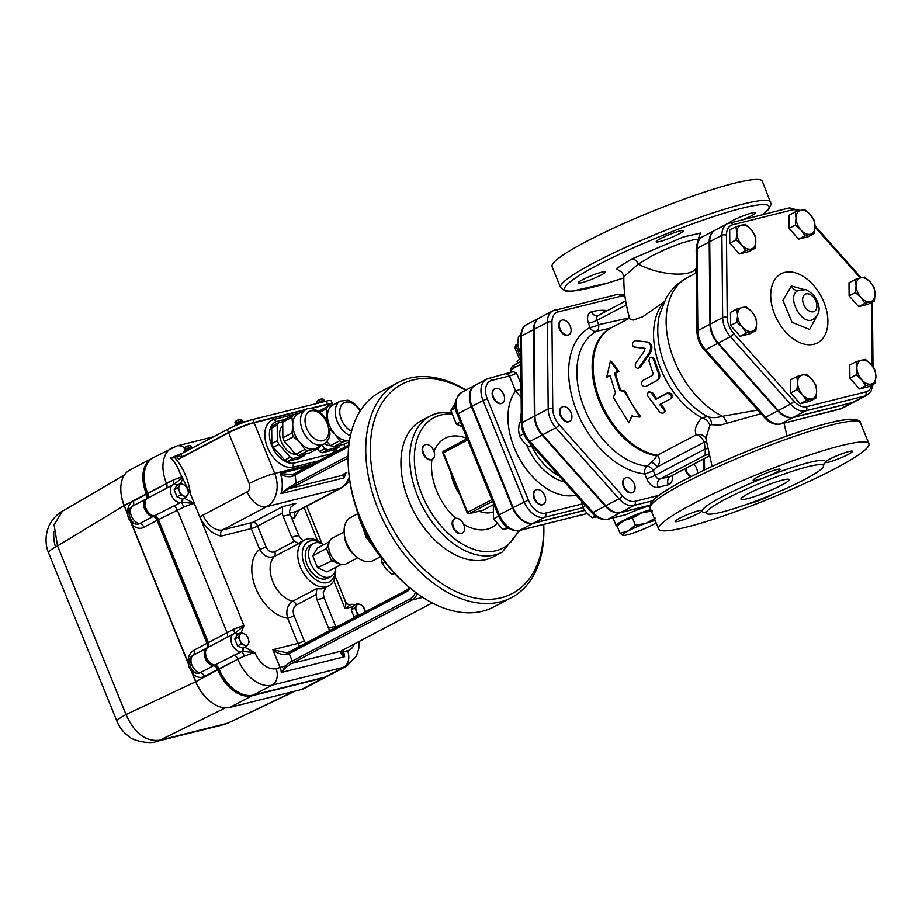 <?xml version="1.0" encoding="UTF-8"?>
<svg xmlns="http://www.w3.org/2000/svg" width="922" height="922" viewBox="0 0 922 922"><rect width="100%" height="100%" fill="white"/><g stroke="black" fill="none" stroke-linecap="round" stroke-linejoin="round"><path stroke-width="1.38" d="M861.747 379.829L856.169 374.874L856.895 367.901A12.966 8.286 62.2 0 0 861.747 379.829A12.966 8.286 62.2 0 0 871.244 384.025L865.735 385.627L861.747 379.829M856.042 361.758L861.551 360.168A12.966 8.286 62.2 0 0 856.895 367.901L856.042 361.758L849.773 365.066L849.9 378.181L856.169 374.874M865.481 359.407L871.059 364.363A12.966 8.286 62.2 0 0 861.551 360.168L865.481 359.407M875.9 376.291L875.174 383.264L871.244 384.025A12.966 8.286 62.2 0 0 875.9 376.291A12.966 8.286 62.2 0 0 871.059 364.363L875.047 370.148L875.9 376.291M870.46 301.713L864.951 303.315L860.964 297.518A12.966 8.286 62.2 0 0 870.46 301.713A12.966 8.286 62.2 0 0 875.116 293.98L874.39 300.952L870.46 301.713M855.386 292.562L856.112 285.59A12.966 8.286 62.2 0 0 860.964 297.518L855.386 292.562L849.116 295.87L848.989 282.766L855.27 279.458L860.768 277.856A12.966 8.286 62.2 0 0 856.112 285.59L855.27 279.458M870.276 282.051L874.263 287.848L875.116 293.98A12.966 8.286 62.2 0 0 870.276 282.051A12.966 8.286 62.2 0 0 860.768 277.856L864.709 277.096L870.276 282.051M815.071 226.489L814.345 233.462L810.415 234.223A12.966 8.286 62.2 0 0 815.071 226.489A12.966 8.286 62.2 0 0 810.231 214.561L814.218 220.358L815.071 226.489M804.906 235.825L800.918 230.027A12.966 8.286 62.2 0 0 810.415 234.223L804.906 235.825L798.636 239.132L789.071 228.379L795.34 225.072L796.066 218.099A12.966 8.286 62.2 0 0 800.918 230.027L795.34 225.072M800.722 210.366L804.664 209.605L810.231 214.561A12.966 8.286 62.2 0 0 800.722 210.366A12.966 8.286 62.2 0 0 796.066 218.099L795.225 211.968L800.722 210.366M750.969 229.382L754.957 235.168L755.809 241.31A12.966 8.286 62.2 0 0 750.969 229.382A12.966 8.286 62.2 0 0 741.461 225.187L745.391 224.415L750.969 229.382M755.083 248.283L751.153 249.044A12.966 8.286 62.2 0 0 755.809 241.31L755.083 248.283L748.814 251.591L739.375 253.942L745.644 250.634L741.657 244.849A12.966 8.286 62.2 0 0 751.153 249.044L745.644 250.634M736.805 232.92L735.952 226.777L741.461 225.187A12.966 8.286 62.2 0 0 736.805 232.92A12.966 8.286 62.2 0 0 741.657 244.849L736.079 239.893L736.805 232.92M742.245 307.499L746.175 306.726L751.753 311.682A12.966 8.286 62.2 0 0 742.245 307.499A12.966 8.286 62.2 0 0 737.588 315.232L736.736 309.089L742.245 307.499M755.74 317.479L756.593 323.622A12.966 8.286 62.2 0 0 751.753 311.682L755.74 317.479M755.867 330.583L751.937 331.355A12.966 8.286 62.2 0 0 756.593 323.622L755.867 330.583L749.598 333.891L740.159 336.253L730.593 325.501L736.862 322.193L737.588 315.232A12.966 8.286 62.2 0 0 742.429 327.16L736.862 322.193M746.428 332.946L742.429 327.16A12.966 8.286 62.2 0 0 751.937 331.355L746.428 332.946L740.159 336.253M865.735 385.627L859.465 388.934L868.904 386.572L875.174 383.264M859.465 388.934L849.9 378.181M864.951 303.315L858.682 306.623L868.121 304.26L874.39 300.952M789.071 228.379L788.944 215.275L795.225 211.968M798.636 239.132L808.075 236.77L814.345 233.462M739.375 253.942L729.809 243.201L729.682 230.085L735.952 226.777M729.809 243.201L736.079 239.893M730.593 325.501L730.466 312.397L736.736 309.089M858.682 306.623L849.116 295.87M797.634 382.722L796.781 376.579L802.29 374.989A12.966 8.286 62.2 0 0 797.634 382.722A12.966 8.286 62.2 0 0 802.474 394.651L796.908 389.695L797.634 382.722M806.22 374.217L811.798 379.184A12.966 8.286 62.2 0 0 802.29 374.989L806.22 374.217M815.786 384.97L816.638 391.112A12.966 8.286 62.2 0 0 811.798 379.184L815.786 384.97M811.982 398.846L806.473 400.436L802.474 394.651A12.966 8.286 62.2 0 0 811.982 398.846A12.966 8.286 62.2 0 0 816.638 391.112L815.912 398.074L811.982 398.846M815.912 398.074L809.643 401.381L800.204 403.744L806.473 400.436M800.204 403.744L790.638 393.003L796.908 389.695M790.638 393.003L790.511 379.887L796.781 376.579M871.774 385.05A17.46 11.156 -117.8 0 1 865.862 391.885A3.239 2.466 76 0 1 864.871 396.022A20.699 13.219 62.2 0 0 866.795 395.296L854.659 401.692A20.699 13.219 -117.8 0 1 852.735 402.43L793.473 417.24A20.699 13.219 -117.8 0 1 778.306 410.544L718.261 343.053A20.699 13.219 -117.8 0 1 710.528 324.014L722.664 317.617A3.239 1.567 -0.5 0 1 727.239 317.502L726.455 235.191A17.46 11.156 -117.8 0 1 732.725 224.772L791.986 209.962A17.46 11.156 -117.8 0 1 798.729 210.908M732.725 224.772A3.239 2.466 76 0 0 729.74 222.801A3.239 2.466 76 0 0 729.314 222.963A20.699 13.219 62.2 0 0 727.389 223.689L715.253 230.097A20.699 13.219 -117.8 0 0 709.744 241.702L710.528 324.014M784.714 272.416A39.035 24.929 -117.8 0 1 827.898 320.96A39.035 24.929 -117.8 0 1 785.279 331.609A39.035 24.929 -117.8 0 1 784.714 272.416M804.537 289.692L791.41 285.981A8.102 6.166 -104 0 0 798.498 290.453M798.302 290.545L804.883 289.75C805.586 288.978 808.652 290.879 814.068 295.443C821.594 307.568 820.119 314.125 813.423 319.185L813.411 319.185C802.002 327.137 785.313 295.432 798.302 290.545L798.671 290.418M130.82 521.541L188.365 663.31M326.768 676.61A34.045 21.748 -117.8 0 1 326.653 676.667A34.045 21.748 -117.8 0 1 323.495 677.877L251.971 695.764A34.045 21.748 -117.8 0 1 217.799 669.81L217.661 669.476A4.864 3.112 62.2 0 0 213.501 665.707A9.727 6.212 -117.8 0 1 205.191 658.181A9.727 6.212 -117.8 0 1 206.413 648.27A4.864 3.112 62.2 0 0 207.035 643.302L157.109 520.365A4.864 3.112 62.2 0 0 152.948 516.597A9.727 6.212 -117.8 0 1 144.639 509.059A9.727 6.212 -117.8 0 1 145.872 499.148A4.864 3.112 62.2 0 0 146.483 494.192L146.344 493.858A34.045 21.748 -117.8 0 1 151.923 458.384A34.045 21.748 -117.8 0 1 152.026 458.326M151.923 458.384L129.864 470.024A34.045 21.748 62.2 0 0 120.92 491.772L121.001 492.751A32.42 20.71 62.2 0 0 124.205 505.821L127.812 514.707M130.428 521.149L188.365 663.828M190.981 670.271L195.648 681.773L126.026 714.55L57.544 545.893A32.42 3.861 157.9 0 0 48.52 552.67L117.002 721.327A32.42 3.861 -22.1 0 1 126.026 714.55C134.474 733.347 145.745 741.899 159.817 740.205A32.42 24.64 -104 0 1 156.164 741.53A32.42 24.64 -104 0 0 156.164 741.53C150.044 744.515 131.696 740.32 129.172 736.551C123.548 732.621 119.503 727.55 117.002 721.327M191.361 670.663L195.729 681.45A34.045 21.748 62.2 0 0 210.078 701.296A34.045 21.748 62.2 0 0 229.901 707.404L301.425 689.518A34.045 21.748 62.2 0 0 304.594 688.308L326.653 676.667M120.92 491.772A34.045 21.748 62.2 0 0 124.286 505.498L127.812 514.188M146.344 493.858L124.286 505.498L57.544 545.893L54.098 524.918L62.408 511.18C57.637 513.796 53.522 518.026 50.088 523.857C48.486 526.278 47.206 530.311 46.25 535.947C45.674 542.355 46.434 547.933 48.52 552.67M327.875 676.033A34.045 21.748 -117.8 0 1 327.759 676.091A34.045 21.748 -117.8 0 1 324.59 677.301L253.066 695.176A34.045 21.748 -117.8 0 1 218.894 669.234L218.756 668.899A4.864 3.112 62.2 0 0 214.607 665.131A9.727 6.212 -117.8 0 1 206.298 657.593A9.727 6.212 -117.8 0 1 207.519 647.682A4.864 3.112 62.2 0 0 208.13 642.726L158.215 519.778A4.864 3.112 62.2 0 0 154.055 516.009A9.727 6.212 -117.8 0 1 145.745 508.483A9.727 6.212 -117.8 0 1 146.967 498.572A4.864 3.112 62.2 0 0 147.589 493.604L147.451 493.27A34.045 21.748 -117.8 0 1 153.029 457.796A34.045 21.748 -117.8 0 1 153.133 457.738M153.029 457.796L152.142 458.269A34.045 21.748 62.2 0 0 146.563 493.743L146.702 494.077A4.864 3.112 -117.8 0 1 146.091 499.033A9.727 6.212 62.2 0 0 144.858 508.944A9.727 6.212 62.2 0 0 153.179 516.481A4.864 3.112 -117.8 0 1 157.328 520.25L207.254 643.187A4.864 3.112 -117.8 0 1 206.643 648.143A9.727 6.212 62.2 0 0 205.41 658.066A9.727 6.212 62.2 0 0 213.72 665.592A4.864 3.112 -117.8 0 1 217.88 669.36L218.018 669.695A34.045 21.748 62.2 0 0 252.19 695.649L323.714 677.762A34.045 21.748 62.2 0 0 326.872 676.552L327.759 676.091M176.747 485.617A3.239 2.478 -106.2 0 0 174.039 484.396A3.239 2.478 -106.2 0 0 173.682 484.546A9.727 6.212 62.2 0 0 172.933 484.845A9.727 6.212 62.2 0 0 171.584 495.563A9.727 6.212 62.2 0 0 180.954 502.432L154.274 515.894A4.864 3.112 -117.8 0 1 158.434 519.662L208.36 642.611A4.864 3.112 -117.8 0 1 207.738 647.567L233.485 633.967A9.727 6.212 62.2 0 0 232.137 644.685A9.727 6.212 62.2 0 0 241.495 651.543A3.239 2.455 -101.9 0 0 242.763 648.178M154.274 515.894A9.727 6.212 -117.8 0 1 145.964 508.368A9.727 6.212 -117.8 0 1 147.197 498.456L172.506 485.099M184.584 447.965A12.966 9.854 -104 0 0 176.863 445.937L153.248 457.681A34.045 21.748 62.2 0 0 147.67 493.155L147.808 493.489A4.864 3.112 -117.8 0 1 147.197 498.456M243.327 648.131A3.239 2.42 83.8 0 1 242.083 651.393L214.826 665.016A4.864 3.112 -117.8 0 1 218.987 668.773L219.113 669.118A34.045 21.748 62.2 0 0 253.285 695.061L324.809 677.186A34.045 21.748 62.2 0 0 327.978 675.976L346.73 666.087A34.045 21.748 62.2 0 1 343.56 667.286A12.966 9.854 -104 0 0 347.548 650.702L343.457 651.727L342.8 650.114M214.826 665.016A9.727 6.212 -117.8 0 1 206.516 657.478A9.727 6.212 -117.8 0 1 207.738 647.567M568.667 334.836A8.102 5.175 -117.8 0 1 568.401 334.997A8.102 5.175 -117.8 0 1 560.034 330.249A8.102 5.175 -117.8 0 1 560.83 320.66A8.102 5.175 -117.8 0 1 561.118 320.533M690.659 476.732A8.102 5.175 -117.8 0 1 688.008 474.634A8.102 5.175 -117.8 0 1 685.127 468.71M632.642 492.383A8.102 5.175 -117.8 0 1 632.377 492.544A8.102 5.175 -117.8 0 1 626.084 490.654A8.102 5.175 -117.8 0 1 622.65 482.759A8.102 5.175 -117.8 0 1 624.805 478.207A8.102 5.175 -117.8 0 1 625.093 478.08M569.485 421.4A8.102 5.175 -117.8 0 1 569.22 421.561A8.102 5.175 -117.8 0 1 560.864 416.813A8.102 5.175 -117.8 0 1 561.659 407.224A8.102 5.175 -117.8 0 1 561.936 407.098M539.312 317.963A20.538 13.115 62.2 0 0 539.036 318.102A20.538 13.115 62.2 0 0 533.573 329.627L534.391 416.191A20.538 13.115 62.2 0 0 542.067 435.08L605.224 506.063A20.538 13.115 62.2 0 0 620.264 512.713L649.918 505.302M543.657 524.434A118.327 75.581 -117.8 0 1 474.519 597.882A118.327 75.581 -117.8 0 1 376.153 489.317A118.327 75.581 -117.8 0 1 412.814 380.037A118.327 75.581 -117.8 0 1 465.702 390.213M348.516 469.505L348.677 471.465A118.327 75.581 62.2 0 0 410.221 588.144L411.754 589.377A121.566 77.655 -117.8 0 1 348.516 469.505A121.566 77.655 -117.8 0 1 380.44 391.838L398.085 382.526A121.566 77.655 62.2 0 0 386.122 526.278A121.566 77.655 62.2 0 0 511.526 597.583A121.566 77.655 62.2 0 0 543.738 524.422M357.748 557.741L346.119 563.872A14.591 9.324 -117.8 0 1 344.759 564.391A14.591 9.324 -117.8 0 1 340.253 564.068A14.591 9.324 -117.8 0 1 334.075 559.677A14.591 9.324 -117.8 0 1 328.624 546.25A14.591 9.324 -117.8 0 1 329.166 542.355A14.591 9.324 -117.8 0 1 332.508 538.068L344.125 531.936M328.624 546.25L326.503 548.521L329.166 542.355M342.362 564.552L340.852 564.644L331.344 560.449L326.503 548.521L312.719 555.805L317.375 548.06L329.396 541.721M334.075 559.677L317.56 567.733L312.719 555.805M317.56 567.733L327.056 571.928L340.852 564.644M335.839 567.295A18.636 11.905 -117.8 0 1 330.917 576.481A18.636 11.905 -117.8 0 1 329.177 577.137A18.636 11.905 -117.8 0 1 311.037 564.252A18.636 11.905 -117.8 0 1 313.515 543.507A18.636 11.905 -117.8 0 1 323.887 544.625M330.917 576.481L327.598 578.232A18.636 11.905 -117.8 0 1 325.869 578.889A18.636 11.905 -117.8 0 1 307.729 566.004A18.636 11.905 -117.8 0 1 310.207 545.248L313.515 543.507M344.194 533.077L344.436 536.016A19.454 12.424 62.2 0 0 354.555 555.194L356.849 557.049A24.318 15.536 -117.8 0 1 344.194 533.077A24.318 15.536 -117.8 0 1 350.579 517.542L356.837 514.234M379.53 557.245L373.272 560.553A24.318 15.536 -117.8 0 1 356.849 557.049M131.915 524.295A14.222 10.81 -104 0 0 143.867 527.338A4.864 3.112 62.2 0 0 139.718 523.581A9.485 7.203 76 0 1 136.525 524.192L136.525 524.192C132.837 524.284 125.115 514.476 132.088 506.455L132.088 506.455A9.485 7.203 76 0 1 132.63 506.132L145.872 499.148M192.468 673.406A14.222 10.81 -104 0 0 204.419 676.46A4.864 3.112 62.2 0 0 200.27 672.691A9.485 7.203 76 0 1 197.078 673.302L197.078 673.302C193.39 673.406 185.668 663.598 192.64 655.565L192.64 655.565A9.485 7.203 76 0 1 193.182 655.242L206.413 648.27M53.868 531.464A32.42 24.64 -104 0 0 55.504 547.011M156.164 741.53L222.686 724.899A32.42 24.64 -104 0 0 226.339 723.574L159.817 740.205L225.452 707.842M222.686 724.899L228.863 722.687L293.818 691.419M217.799 669.81L195.648 681.773A32.42 20.71 62.2 0 0 209.317 700.674L210.078 701.296M357.379 603.564L360.514 604.567A6.489 4.137 62.2 0 0 356.422 605.593L357.379 603.564L353.91 605.397L351.224 609.857L354.682 608.024L356.422 605.593A6.489 4.137 62.2 0 0 356.48 611.263L354.682 608.024M365.296 611.92A6.489 4.137 62.2 0 0 364.651 609.223A6.489 4.137 62.2 0 0 360.514 604.567L362.865 605.985L365.654 612.876M358.9 615.297L357.482 614.916L356.48 611.263A6.489 4.137 62.2 0 0 359.269 615.089M355.177 617.256L354.013 616.749L357.482 614.916M354.013 616.749L351.224 609.857M188.63 492.878L187.673 494.907A6.489 4.137 62.2 0 0 187.627 489.225L188.63 492.878M183.478 484.569L185.829 485.998L187.627 489.225A6.489 4.137 62.2 0 0 183.478 484.569A6.489 4.137 62.2 0 0 179.398 485.594L180.343 483.566L183.478 484.569M185.933 497.35L183.593 495.921A6.489 4.137 62.2 0 0 187.673 494.907L185.933 497.35L182.475 499.171L176.989 496.751L174.189 489.87L177.658 488.038L179.398 485.594A6.489 4.137 62.2 0 0 179.444 491.276L177.658 488.038M183.593 495.921L180.447 494.918L179.444 491.276A6.489 4.137 62.2 0 0 183.593 495.921M176.989 496.751L180.447 494.918M174.189 489.87L176.874 485.398L180.343 483.566M221.107 536.131A4.864 3.7 76 0 1 222.605 529.908L252.743 522.371A4.864 3.112 -117.8 0 1 257.63 526.082L282.351 513.035L282.535 506.662L252.743 522.371A4.864 3.7 -104 0 0 251.257 528.594L259.67 549.316A4.864 0.576 157.9 0 0 266.043 546.804L257.63 526.082A4.864 0.576 -22.1 0 1 251.257 528.594L221.107 536.131C212.314 534.034 205.26 527.753 199.947 517.277L190.485 493.962L179.778 472.617C177.508 466.083 174.373 461.254 170.397 458.142L182.51 453.14M249.171 642L248.225 644.017A6.489 4.137 62.2 0 0 248.168 638.347L249.171 642M244.03 633.691L246.381 635.108L248.168 638.347A6.489 4.137 62.2 0 0 244.03 633.691A6.489 4.137 62.2 0 0 239.939 634.716L240.896 632.688L244.03 633.691M246.485 646.46L244.134 645.043A6.489 4.137 62.2 0 0 248.225 644.017L246.485 646.46L243.016 648.293L237.53 645.873L234.741 638.981L238.199 637.148L239.939 634.716A6.489 4.137 62.2 0 0 239.997 640.387L238.199 637.148M244.134 645.043L240.999 644.04L239.997 640.387A6.489 4.137 62.2 0 0 244.134 645.043M237.53 645.873L240.999 644.04M234.741 638.981L237.427 634.509L240.896 632.688M433.755 450.743A8.102 5.175 -117.8 0 1 432.499 459.156A8.102 5.175 -117.8 0 1 432.43 459.191A8.102 5.175 -117.8 0 1 424.074 454.442A8.102 5.175 -117.8 0 1 424.869 444.853A8.102 5.175 -117.8 0 1 433.755 450.743M432.153 459.317L431.945 459.444A8.102 5.175 -117.8 0 1 431.876 459.479A8.102 5.175 -117.8 0 1 423.521 454.73A8.102 5.175 -117.8 0 1 424.316 445.142A8.102 5.175 -117.8 0 1 424.604 445.015M462.118 533.135A8.102 5.175 -117.8 0 1 461.853 533.285A8.102 5.175 -117.8 0 1 453.497 528.537A8.102 5.175 -117.8 0 1 454.292 518.948A8.102 5.175 -117.8 0 1 454.569 518.821M455.595 518.371A8.102 5.175 -117.8 0 1 463.144 523.316A8.102 5.175 -117.8 0 1 462.406 532.997A8.102 5.175 -117.8 0 1 454.039 528.248A8.102 5.175 -117.8 0 1 454.846 518.66A8.102 5.175 -117.8 0 1 455.595 518.371M381.512 559.539L382.238 563.503L386.237 569.289L391.804 574.256L395.734 573.484M394.167 573L391.804 574.256M384.209 562.466L382.238 563.503M305.62 409.771L297.898 413.84A19.454 12.424 62.2 0 0 292.723 424.754A19.454 12.424 62.2 0 0 299.984 442.641A19.454 12.424 62.2 0 0 314.241 448.933A19.454 12.424 62.2 0 0 316.05 448.242L323.772 444.173C328.451 440.52 330.468 436.544 329.811 432.257L326.734 420.663C321.317 409.138 308.178 406.567 305.62 409.771A19.454 12.424 62.2 0 0 303.038 431.415A19.454 12.424 62.2 0 0 321.962 444.865A19.454 12.424 62.2 0 0 323.772 444.173M298.693 455.583A21.402 13.669 -117.8 0 1 295.755 454.281L304.917 449.452A21.402 13.669 62.2 0 0 307.856 450.743L298.693 455.583L309.93 452.771L319.093 447.931A21.402 13.669 62.2 0 0 320.326 445.994M292.032 432.96A21.402 13.669 62.2 0 0 293.53 436.648L284.368 441.488A21.402 13.669 -117.8 0 1 282.87 437.789L292.032 432.96L292.723 424.754L291.882 417.355L282.72 422.184A21.402 13.669 -117.8 0 1 284.16 419.787L293.323 414.958A21.402 13.669 62.2 0 0 291.882 417.355M319.093 447.931L307.856 450.743M304.917 449.452L299.984 442.641L293.53 436.648M295.755 454.281L284.368 441.488M293.323 414.958L299.708 413.148M282.87 437.789L282.72 422.184M295.824 454.316A16.204 10.349 -117.8 0 1 281.729 442.721A16.204 10.349 -117.8 0 1 282.754 425.676M287.664 461.403A21.402 13.669 -117.8 0 1 284.725 460.101L290.234 457.185A21.402 13.669 62.2 0 0 293.173 458.488L287.664 461.403L298.901 458.591L304.41 455.675A21.402 13.669 62.2 0 0 305.585 453.855M273.338 447.297A21.402 13.669 -117.8 0 1 271.84 443.609L277.349 440.704A21.402 13.669 62.2 0 0 278.847 444.392L273.338 447.297L284.725 460.101M271.69 428.004A21.402 13.669 -117.8 0 1 273.131 425.607L278.651 422.702A21.402 13.669 62.2 0 0 277.199 425.1L271.69 428.004L271.84 443.609M278.651 422.702L282.996 421.608M277.349 440.704L277.199 425.1M290.234 457.185L278.847 444.392M304.41 455.675L293.173 458.488M322.4 452.714L333.637 449.901L339.158 446.997L327.921 449.798L322.4 452.714A21.402 13.669 -117.8 0 1 319.461 451.411L324.982 448.507L321.974 445.119M319.461 451.411L317.237 448.91M335.746 448.795A22.693 14.498 -117.8 0 1 331.344 453.486A22.693 14.498 -117.8 0 1 329.235 454.292L294.487 462.971A22.693 14.498 -117.8 0 1 272.416 447.285A22.693 14.498 -117.8 0 1 275.424 422.022A22.693 14.498 -117.8 0 1 277.534 421.227L284.967 419.36M332.796 404.896L332.45 404.043A19.454 2.317 157.9 0 0 327.667 404.378L310.749 408.607M305.182 409.99L254.103 422.772A19.454 2.317 157.9 0 0 228.598 432.81L249.194 483.52A19.454 2.317 -22.1 0 1 274.687 473.47L254.103 422.772M325.028 401.416L323.783 401.035L318.609 403.029M243.362 422.034L242.048 421.469L235.145 424.627L235.398 425.273M244.826 421.976L244.803 421.93A5.67 0.68 157.9 0 0 243.408 422.022A5.67 0.68 157.9 0 0 237.576 424.178A5.67 0.68 157.9 0 0 234.28 426.171M192.525 447.862L191.35 447.643L184.458 450.8L184.711 451.446M190.762 448.795A5.67 0.68 157.9 0 0 183.605 452.368L183.662 452.541M309.147 408.677L327.552 404.078A19.454 2.317 -22.1 0 1 332.335 403.744L331.125 400.759A19.454 2.317 157.9 0 0 326.342 401.093L252.766 419.487A19.454 2.317 157.9 0 0 227.273 429.537L180.943 453.97A4.864 0.576 157.9 0 0 179.502 455.042L180.712 458.015A4.864 0.576 -22.1 0 1 182.153 456.955L228.483 432.522A19.454 2.317 -22.1 0 1 253.976 422.472L306.623 409.31M348.113 455.964L295.95 483.474A35.658 27.107 -104 0 0 294.936 474.957A1.625 1.037 -117.8 0 1 295.201 473.263A1.625 1.037 -117.8 0 1 295.351 473.205L292.159 474.761L292.286 476.409L348.516 446.686A1.625 1.037 -117.8 0 1 348.793 445.003A1.625 1.037 -117.8 0 1 348.885 444.957M292.101 474.795L348.885 444.946M292.228 474.738L280.288 473.459C283.838 476.34 287.848 477.319 292.286 476.409M288.298 487.75L280.956 493.65L288.69 488.764L288.298 487.75L295.95 483.474A1.625 1.037 62.2 0 0 297.576 484.707L348.078 458.073M289.358 651.992A11.352 1.348 -22.1 0 1 288.471 652.453A1.625 0.853 63.7 0 0 288.356 652.488L288.356 652.488A1.625 0.853 63.7 0 0 288.217 654.113A9.727 1.153 157.9 0 0 289.231 653.594A1.625 1.037 -117.8 0 1 289.496 651.9A1.625 1.037 -117.8 0 1 289.646 651.842L407.386 589.734M288.275 652.534L287.145 652.914L272.843 649.676C277.603 653.744 282.72 655.219 288.217 654.113M415.407 592.235A14.591 11.087 76 0 1 410.278 598.793L292.251 661.051A9.727 1.153 -22.1 0 1 290.107 662.111L285.693 665.73L281.291 672.507L286.627 666.929L285.693 665.73A9.727 1.153 157.9 0 1 280.115 667.563L276.024 668.588A21.068 13.461 -117.8 0 1 254.864 652.522L244.826 647.336M346.903 472.295A1.625 1.037 -117.8 0 1 346.776 472.387L343.03 474.761A1.625 1.59 -148.6 0 1 342.281 475.372L344.309 477.803L343.284 474.012M346.626 472.444L346.776 472.387A1.625 1.037 -117.8 0 1 346.626 472.444L342.281 475.372L288.69 488.764L297.576 484.707M290.107 662.111A1.625 0.645 64.9 0 0 291.375 663.529A11.352 1.348 157.9 0 0 293.876 662.284L411.915 600.026A1.625 1.037 -117.8 0 1 410.278 598.793M286.627 666.929L291.375 663.529L341.013 651.116L340.679 653.41L344.644 656.671L341.059 651.889A1.625 1.406 158.9 0 1 340.679 653.41M432.211 602.93L342.926 650.022A11.352 1.348 157.9 0 0 341.013 651.116A1.625 1.348 57.7 0 0 341.278 650.99L341.071 651.912A9.727 1.153 157.9 0 0 343.457 651.727A12.966 9.854 -104 0 1 344.644 656.671L281.291 672.507A12.966 9.854 76 0 0 280.115 667.563L272.843 649.676L297.875 643.418A8.102 6.166 -104 0 0 299.823 646.449M342.926 650.022A1.625 1.037 62.2 0 0 343.076 649.964L341.278 650.99A1.625 1.348 57.7 0 0 341.474 650.828M293.657 504.472L295.812 503.343L290.891 507.054L289.508 511.249A8.102 6.166 76 0 0 290.257 514.476L298.912 535.786A34.045 21.748 62.2 0 0 291.767 537.572L294.441 541.329L274.733 551.725C271.114 552.958 268.21 551.321 266.043 546.804M298.912 535.786L301.598 539.543L303.465 540.569M299.131 509.924L294.683 517.738A4.864 3.7 -104 0 1 296.169 511.514L289.808 513.105M322.124 543.703L322.124 543.703A25.931 16.561 62.2 0 0 313.192 539.082A25.931 16.561 62.2 0 0 304.594 539.969A25.931 16.561 62.2 0 0 301.148 568.828A25.931 16.561 62.2 0 0 326.388 586.761A25.931 16.561 62.2 0 0 328.797 585.839A25.931 16.561 62.2 0 0 335.608 569.277L335.608 569.277M326.181 587.222L323.219 592.788L323.991 597.537L335.677 626.315L328.52 628.101A8.102 6.166 -104 0 0 329.961 630.556M336.138 627.294A8.102 6.166 76 0 1 335.677 626.315M306.519 642.922A3.239 2.466 76 0 1 304.248 640.905L294.026 615.7C292.401 610.894 293.184 607.321 296.354 604.97L316.062 594.575L316.903 588.467L292.631 601.271C287.387 604.982 285.716 610.629 287.641 618.213A38.897 24.848 62.2 0 1 255.774 588.236A38.897 24.848 62.2 0 1 259.67 549.316C263.6 556.15 268.521 558.525 274.422 556.427L298.693 543.623L294.441 541.329M294.026 615.7A4.864 0.576 -22.1 0 1 287.641 618.213L297.875 643.418A4.864 0.576 -22.1 0 0 304.248 640.905M316.062 594.575L316.834 599.335L328.52 628.101M282.351 513.035A8.102 6.166 -104 0 0 283.112 516.262L291.767 537.572M190.485 493.962C188.526 479.855 183.282 467.742 174.765 457.6L177.208 456.309L178.419 459.294L228.598 432.81M177.208 456.309L179.755 455.664M335.527 569.669A22.693 14.498 -117.8 0 1 327.379 582.612A22.693 14.498 -117.8 0 1 302.554 557.868A22.693 14.498 -117.8 0 1 321.743 543.542M170.397 458.142L174.396 457.75M181.611 477.066A12.966 1.544 157.9 0 0 172.979 480.212L174.258 484.327A3.239 2.489 67.8 0 1 174.27 484.315A3.239 2.489 67.8 0 1 177.128 485.272M182.406 477.665L173.682 484.546M353.841 605.5A3.239 2.466 -104 0 0 351.294 604.336L350.833 604.452C348.447 604.82 346.707 603.968 345.623 601.87L335.239 576.285M345.001 601.478C346.13 601.766 346.153 604.141 345.082 608.612L350.833 604.452M174.27 484.315L170.282 486.24M182.775 499.009A3.239 2.42 83.8 0 1 181.542 502.283L180.954 502.432A3.239 2.455 -101.9 0 0 182.21 499.056M158.434 519.662L183.881 507.054L181.542 502.283L194.323 503.412L184.273 498.226M171.999 447.792A34.045 21.748 62.2 0 0 166.421 483.266A12.966 1.544 157.9 0 1 172.979 480.212L166.559 483.601A4.864 3.112 -117.8 0 1 165.948 488.556M241.161 632.746L243.973 625.681L234.799 633.449A3.239 2.489 67.8 0 1 234.822 633.437L234.833 633.437A3.239 2.489 67.8 0 1 237.68 634.382M237.3 634.728A3.239 2.478 -106.2 0 0 234.591 633.518L234.591 633.518A3.239 2.478 -106.2 0 0 234.234 633.656A9.727 6.212 62.2 0 0 233.485 633.967L234.822 633.437L233.531 629.334L208.36 642.611M242.083 651.393L254.864 652.522A12.966 1.544 -22.1 0 0 244.434 656.176L242.083 651.393M233.577 655.116A4.864 3.112 -117.8 0 1 237.738 658.884L244.434 656.176A12.966 1.544 -22.1 0 0 237.864 659.218L219.113 669.118M581.932 504.023L545.57 513.116A17.115 10.937 -117.8 0 1 528.387 500.07L487.289 398.846L483.036 400.517L524.145 501.741A20.353 13 62.2 0 0 544.579 517.265L533.55 523.085L584.56 510.327M533.55 523.085A20.353 13 -117.8 0 1 513.116 507.561L472.006 406.337A20.353 13 -117.8 0 1 475.349 385.131L486.378 379.311A20.353 13 62.2 0 0 483.036 400.517L472.006 406.337M714.976 230.246A20.699 13.219 62.2 0 0 714.7 230.385A20.699 13.219 62.2 0 0 709.191 242.002L709.975 324.302A20.699 13.219 62.2 0 0 717.708 343.353L777.753 410.843A20.699 13.219 62.2 0 0 792.92 417.539L852.182 402.718A20.699 13.219 62.2 0 0 854.106 401.98A20.699 13.219 62.2 0 0 854.383 401.831M437.408 413.229A76.999 49.177 62.2 0 0 430.24 415.96L421.423 420.616A76.999 49.177 62.2 0 0 413.84 511.664A76.999 49.177 62.2 0 0 493.27 556.807L502.087 552.163L519.962 530.357M466.048 390.029A121.566 77.655 62.2 0 0 409.391 378.216A121.566 77.655 62.2 0 0 398.085 382.526M511.526 597.583L493.881 606.883A121.566 77.655 -117.8 0 1 411.754 589.377M534.622 498.353A8.102 5.175 -117.8 0 1 535.947 489.916A8.102 5.175 -117.8 0 1 544.314 494.665A8.102 5.175 -117.8 0 1 543.519 504.253A8.102 5.175 -117.8 0 1 534.622 498.353M543.231 504.38A8.102 5.175 -117.8 0 1 542.966 504.541A8.102 5.175 -117.8 0 1 534.068 498.652A8.102 5.175 -117.8 0 1 535.394 490.204A8.102 5.175 -117.8 0 1 535.682 490.066M495.598 388.404A8.102 5.175 -117.8 0 1 503.493 394.005A8.102 5.175 -117.8 0 1 502.409 403.029A8.102 5.175 -117.8 0 1 494.054 398.269A8.102 5.175 -117.8 0 1 494.849 388.692A8.102 5.175 -117.8 0 1 495.598 388.404M502.133 403.156A8.102 5.175 -117.8 0 1 501.856 403.317A8.102 5.175 -117.8 0 1 493.501 398.569A8.102 5.175 -117.8 0 1 494.296 388.98A8.102 5.175 -117.8 0 1 494.584 388.842M494.204 505.302L493.328 505.763L493.454 518.879L503.009 529.62L508.518 528.248M498.618 516.147L493.454 518.879M507.261 527.384L503.009 529.62M455.353 402.926L450.812 410.451L456.413 424.224L462.348 426.84M455.514 407.973L450.812 410.451M460.424 422.103L456.413 424.224M584.652 510.454L532.997 523.373A20.353 13 62.2 0 1 512.563 507.849L471.453 406.625L458.222 413.609L457.266 414.324L498.364 515.548C503.32 526.37 510.304 531.36 519.34 530.519L587.199 513.554M493.835 504.392L483.14 510.177M521.068 388.888A4.864 0.576 -22.1 0 1 515.571 390.951L521.149 397.463M475.072 385.281A20.353 13 62.2 0 0 474.795 385.419A20.353 13 62.2 0 0 471.453 406.625M658.7 495.379L635.051 501.291A3.239 2.466 76 0 1 634.059 505.44L620.817 512.425L649.952 505.141M620.817 512.425A20.538 13.115 -117.8 0 1 605.766 505.775L542.62 434.792A20.538 13.115 -117.8 0 1 534.944 415.903L534.126 329.327A20.538 13.115 -117.8 0 1 539.589 317.813L552.831 310.829A20.538 13.115 62.2 0 0 547.357 322.354A3.239 1.567 -0.5 0 1 551.944 322.239A17.299 11.052 -117.8 0 1 558.156 311.913L620.483 296.331A17.299 11.052 -117.8 0 1 624.978 296.458M606.653 311.025A11.352 7.249 62.2 0 0 603.76 310.311A94.828 60.575 62.2 0 0 591.544 311.786A11.352 7.249 62.2 0 0 588.397 323.103L589.919 327.552A6.489 4.99 -118.2 0 0 596.453 331.298L610.283 328.186A70.637 45.12 62.2 0 0 597.917 397.682A70.637 45.12 62.2 0 0 656.602 455.791C655.853 457.865 653.963 460.113 650.932 462.544L646.967 466.129A74.336 47.483 -117.8 0 1 583.338 405.784A74.336 47.483 -117.8 0 1 596.453 331.298A6.489 4.299 -102.6 0 0 598.609 324.705L597.087 320.257A4.864 3.112 -117.8 0 1 598.021 315.578L597.663 315.716A6.489 4.933 -105.2 0 0 597.905 315.647M650.932 462.544A6.489 3.895 -132.3 0 1 657.202 466.981C660.221 462.948 660.302 459.029 657.444 455.214A70.51 45.04 -117.8 0 1 598.666 396.679A70.51 45.04 -117.8 0 1 611.851 327.483L610.283 328.186M664.128 301.84L642.703 316.753L633.333 320.072L630.026 319.173C625.658 305.251 623.606 291.087 623.837 276.681L638.266 264.118L651.866 255.878L665.154 249.459L681.093 243.189L693.206 239.824L696.721 239.536L698.242 240.435L699.153 236.908M757.78 410.06L722.514 416.26C716.452 417.92 711.473 418.046 707.589 416.64L701.838 417.735C695.845 424.616 693.989 430.286 696.271 434.735L657.444 455.214A6.489 4.506 -81.3 0 0 656.602 455.791M651.335 357.229L649.572 358.197L648.881 360.859L653.018 373.249L652.557 375.346L642.622 380.59C640.652 384.105 641.585 386.111 645.4 386.595L656.429 380.774C658.896 379.023 659.437 376.245 658.066 372.442L653.191 358.693L651.335 357.229L652.476 357.287L654.551 359.361A70.51 45.04 62.2 0 0 659.069 372.142C660.406 375.865 659.841 378.596 657.374 380.337L646.149 386.249M660.694 404.09A70.51 45.04 62.2 0 0 664.451 408.538L665.096 411.247L664.082 412.837L662.019 413.24L659.829 412.215L647.843 396.16L647.302 393.717L648.673 392.023L651.024 392.507L655.853 399.353L666.883 393.533C670.986 393.821 672.288 395.573 670.767 398.777L659.737 404.597L664.301 410.083L664.555 412.284M648.235 392.219L649.111 391.666L653.099 393.21A70.51 45.04 62.2 0 0 656.614 398.615L667.643 392.795C671.723 393.037 672.979 394.743 671.435 397.912M647.647 342.039L648.823 342.454C652.35 344.24 652.822 347.79 650.264 353.114L640.202 367.452L637.413 368.5L638.992 367.613L649.111 352.953C651.658 347.536 651.163 343.906 647.647 342.039L635.477 340.644C632.238 342.408 631.605 344.482 633.575 346.868L644.155 348.205M645.239 348.504L634.129 347.087M610.157 376.049L606.711 377.133L610.018 375.392L615.447 392.876L613.257 397.255L628.862 422.852L631.501 416.26L639.891 417.044L624.286 391.435L619.861 390.548L614.432 373.064L617.74 371.312L610.376 361.078L606.711 377.133M610.376 361.078L611.551 361.516L618.881 371.451L615.573 373.191A70.51 45.04 62.2 0 0 620.886 390.294L625.277 391.112A70.51 45.04 62.2 0 0 640.536 416.145L639.891 417.044M632.204 415.453L628.862 422.852M623.203 482.471A8.102 5.175 -117.8 0 1 625.358 477.919A8.102 5.175 -117.8 0 1 633.725 482.667A8.102 5.175 -117.8 0 1 632.918 492.256A8.102 5.175 -117.8 0 1 626.637 490.354A8.102 5.175 -117.8 0 1 623.203 482.471M691.223 476.455A8.102 5.175 -117.8 0 1 688.561 474.334A8.102 5.175 -117.8 0 1 685.68 468.422M693.851 464.112A8.102 5.175 -117.8 0 1 697.309 473.412M568.079 322.7A8.102 5.175 -117.8 0 1 568.943 334.709A8.102 5.175 -117.8 0 1 560.588 329.949A8.102 5.175 -117.8 0 1 561.383 320.372A8.102 5.175 -117.8 0 1 568.079 322.7M581.69 500.911L582.543 507.042L586.542 512.839L592.108 517.795L596.638 516.885M520.642 335.239L518.452 336.392L517.726 343.364L518.567 349.496L520.723 352.976M585.447 505.521L582.543 507.042M595.439 516.043L592.108 517.795M520.676 348.389L518.567 349.496M562.962 406.648A8.102 5.175 -117.8 0 1 570.845 412.249A8.102 5.175 -117.8 0 1 569.773 421.273A8.102 5.175 -117.8 0 1 561.406 416.525A8.102 5.175 -117.8 0 1 562.213 406.936A8.102 5.175 -117.8 0 1 562.962 406.648M521.379 421.85L519.27 422.956L518.544 429.929L519.397 436.06L523.385 441.857L528.963 446.813L532.893 446.052M523.661 433.813L519.397 436.06M531.856 445.28L528.963 446.813M652.338 510.915L641.735 512.863A19.454 2.317 -22.1 0 1 650.944 510.097M632.434 518.014L624.136 520.446A19.454 2.317 -22.1 0 1 641.735 512.863L632.434 518.014L635.373 525.252L645.976 523.304A19.454 2.317 157.9 0 0 628.378 530.876L635.373 525.252M617.141 526.07L618.593 524.088A19.454 2.317 -22.1 0 1 624.136 520.446L617.141 526.07L620.091 533.308L628.378 530.876A19.454 2.317 157.9 0 0 623.042 535.394L620.091 533.308M623.191 535.417L623.042 535.394A19.454 2.317 157.9 0 0 623.191 535.417A19.454 2.317 157.9 0 0 635.304 532.328A19.454 2.317 157.9 0 0 652.903 524.745A19.454 2.317 157.9 0 0 656.141 522.901M655.185 520.527A19.454 2.317 157.9 0 0 645.976 523.304L655.277 518.152M617.198 525.955A21.886 2.605 -22.1 0 1 616.127 525.609A21.886 2.605 -22.1 0 1 624.966 519.628A21.886 2.605 -22.1 0 1 650.759 509.659M517.749 344.332L515.617 345.174L514.937 347.882L519.616 359.396M520.769 357.863L515.617 345.174M520.78 358.75A13.45 1.602 157.9 0 0 517.081 361.539L517.691 362.911M649.849 505.775A21.886 2.605 -22.1 0 0 626.119 514.614L625.047 514.879M506.489 373.975A3.239 2.466 -104 0 1 509.486 375.957A4.864 0.576 157.9 0 0 516.551 373.053L513.081 371.624L488.695 378.423A3.239 2.466 -104 0 0 488.268 378.585A20.353 13 62.2 0 0 486.378 379.311L488.695 378.423A3.239 2.466 -104 0 1 491.68 380.406L509.486 375.957L515.571 390.951A61.912 39.554 62.2 0 0 520.285 460.066A61.912 39.554 62.2 0 0 576.192 495.114M625.277 391.112L624.286 391.435M620.886 390.294L619.861 390.548M615.573 373.191L614.432 373.064M618.881 371.451L617.74 371.312M644.248 348.239L644.432 350.913L635.258 363.913L635.362 366.921L637.413 368.5M672.034 397.428L670.767 398.777M656.614 398.615L655.853 399.353M728.818 223.066A14.591 1.74 -22.1 0 1 743.178 215.875A14.591 1.74 -22.1 0 1 755.544 212.717A14.591 1.74 -22.1 0 1 751.223 215.898A14.591 1.74 -22.1 0 1 744.215 219.171M679.698 231.03A14.591 1.74 -22.1 0 1 683.294 230.777A14.591 1.74 -22.1 0 1 670.432 237.876A14.591 1.74 -22.1 0 1 656.257 241.76A14.591 1.74 -22.1 0 1 664.532 236.631A14.591 1.74 -22.1 0 1 679.698 231.03M582.577 279.712A14.591 1.74 -22.1 0 1 596.891 273.638A14.591 1.74 -22.1 0 1 605.293 271.921A14.591 1.74 -22.1 0 1 592.431 279.02A14.591 1.74 -22.1 0 1 578.255 282.904A14.591 1.74 -22.1 0 1 582.577 279.712M712.095 466.382L705.849 438.342L709.917 425.353L711.496 424.662L719.817 425.238L761.019 413.713M626.119 303.568L629.288 318.413M670.248 476.501L670.743 476.305A4.864 3.112 -117.8 0 1 670.282 476.478L660.071 479.025A4.864 3.112 -117.8 0 1 655.185 475.326L653.26 470.566A6.489 3.895 47.7 0 0 646.967 466.129A6.489 4.598 -84.4 0 0 644.755 473.92L646.691 478.668A11.352 7.249 62.2 0 0 658.078 487.323L668.3 484.765A11.352 7.249 62.2 0 0 672.115 475.579M707.381 448.565L705.33 448.876L705.111 455.272L708.384 454.569M708.672 454.592L706.932 454.661A9.727 8.31 -100.8 0 0 705.111 455.272L660.071 479.025A6.489 4.933 -104 0 0 658.078 487.323M706.31 442.087A9.727 0.772 -8.7 0 0 704.154 442.214A9.727 6.212 62.2 0 0 696.271 434.735A9.727 9.001 -42.3 0 1 705.215 437.201L705.849 438.342M663.944 302.22A70.51 45.04 -117.8 0 0 658.273 362.219A70.51 45.04 -117.8 0 0 701.838 417.735A9.727 7.699 -140.3 0 1 709.917 425.353M588.397 323.103A6.489 1.187 161.1 0 0 597.087 320.257L626.384 304.952M696.41 272.797L687.27 277.626A79.43 50.733 -117.8 0 0 669.268 345.231A79.43 50.733 -117.8 0 0 722.514 416.26A9.727 4.702 -107.5 0 1 726.743 423.094M687.27 277.626C678.338 282.443 671.297 289.243 666.168 298.025L659.484 314.805A73.483 46.941 -117.8 0 0 707.589 416.64A9.727 7.929 -69.4 0 1 711.496 424.662M686.567 527.119A113.464 13.507 -22.1 0 1 658.654 529.078A113.464 13.507 -22.1 0 1 758.702 473.873A113.464 13.507 -22.1 0 1 868.904 443.701A113.464 13.507 -22.1 0 1 804.549 483.531A113.464 13.507 -22.1 0 1 686.567 527.119M721.972 512.067A63.215 7.526 157.9 0 0 785.337 488.856A63.215 7.526 157.9 0 0 823.588 466.278A63.215 7.526 157.9 0 0 823.565 465.587A63.215 7.526 157.9 0 0 762.171 482.402A63.215 7.526 157.9 0 0 706.425 513.162A63.215 7.526 157.9 0 0 721.972 512.067M823.392 464.757A66.453 7.906 157.9 0 0 825.386 462.118A14.591 1.74 157.9 0 0 825.386 462.279A14.591 1.74 157.9 0 0 828.97 462.026A14.591 1.74 157.9 0 0 844.137 456.425A14.591 1.74 157.9 0 0 852.424 451.296A14.591 1.74 157.9 0 0 838.836 454.938A14.591 1.74 157.9 0 0 825.386 462.118A66.453 7.906 157.9 0 0 766.136 476.928A14.591 1.74 157.9 0 0 775.84 472.56A14.591 1.74 157.9 0 0 780.173 469.367A14.591 1.74 157.9 0 0 765.998 473.24A14.591 1.74 157.9 0 0 753.136 480.339A14.591 1.74 157.9 0 0 766.136 476.928A66.453 7.906 157.9 0 0 702.184 510.673A14.591 1.74 157.9 0 0 702.172 510.511A14.591 1.74 157.9 0 0 698.599 510.753A14.591 1.74 157.9 0 0 683.421 516.366A14.591 1.74 157.9 0 0 675.135 521.483A14.591 1.74 157.9 0 0 688.722 517.841A14.591 1.74 157.9 0 0 702.184 510.673A66.453 7.906 157.9 0 0 705.952 512.448M748.952 503.585A14.591 1.74 157.9 0 0 771.679 494.757M747.339 498.687A25.931 3.089 -22.1 0 1 740.965 499.136A25.931 3.089 -22.1 0 1 763.831 486.516A25.931 3.089 -22.1 0 1 789.025 479.613A25.931 3.089 -22.1 0 1 774.307 488.718A25.931 3.089 -22.1 0 1 747.339 498.687M762.909 214.503L768.971 209.029L771.172 204.142L762.344 181.265A113.464 13.507 157.9 0 0 734.431 183.213A113.464 13.507 157.9 0 0 616.449 226.8A113.464 13.507 157.9 0 0 552.082 266.642L560.564 287.514L564.944 290.868L566.615 291.156L571.917 291.168L607.667 283.031L623.825 277.868A110.225 13.115 -22.1 0 1 584.237 272.497A110.225 13.115 -22.1 0 1 741.91 208.234A110.225 13.115 -22.1 0 1 762.575 214.584M324.982 448.507A21.402 13.669 62.2 0 0 327.921 449.798M339.158 446.997A21.402 13.669 62.2 0 0 340.322 445.176M330.56 445.637A16.204 10.349 -117.8 0 1 324.556 443.713M327.16 421.492L326.618 408.665L319.853 412.238M360.571 410.382L353.656 402.856L347.882 400.217L340.356 401.082L332.635 405.15A19.454 12.424 62.2 0 0 327.46 416.064A19.454 12.424 62.2 0 0 334.732 433.962A19.454 12.424 62.2 0 0 348.977 440.255A19.454 12.424 62.2 0 0 349.588 440.071L342.592 442.064L333.43 446.893A21.402 13.669 -117.8 0 1 330.491 445.591L339.653 440.762L334.732 433.962L329.546 428.995M330.491 445.591L326.918 441.58M333.43 446.893L344.667 444.081L349.346 441.615M318.689 411.385A21.402 13.669 -117.8 0 1 318.897 411.108L328.059 406.268A21.402 13.669 62.2 0 0 326.618 408.665M328.059 406.268L334.444 404.458M339.653 440.762A21.402 13.669 62.2 0 0 342.592 442.064M815.071 227.169L860.272 277.983M788.575 208.142A3.239 2.466 76 0 1 789.002 207.98A3.239 2.466 76 0 1 791.986 209.962M871.382 302.543L871.982 365.458M800.284 210.481L789.002 207.98L727.389 223.689A20.699 13.219 62.2 0 0 721.88 235.306A3.239 1.567 -0.5 0 1 726.455 235.191M709.744 241.702L721.88 235.306L722.664 317.617A20.699 13.219 62.2 0 0 730.397 336.657A3.239 0.899 -41.7 0 0 733.762 333.557A17.46 11.156 -117.8 0 1 727.239 317.502M865.862 391.885L806.6 406.694A3.239 2.466 76 0 1 805.598 410.843L864.871 396.022L852.735 402.43M806.6 406.694A17.46 11.156 -117.8 0 1 793.807 401.047A3.239 0.899 138.3 0 1 790.442 404.147A20.699 13.219 62.2 0 0 805.598 410.843L793.473 417.24M718.261 343.053L730.397 336.657L790.442 404.147L778.306 410.544M793.807 401.047L733.762 333.557M791.41 285.981L782.893 300.342L792.079 322.331L809.631 329.5L817.63 314.529M813.411 311.751A9.727 6.212 -117.8 0 1 803.638 304.329A9.727 6.212 -117.8 0 1 806.139 293.853A9.727 6.212 -117.8 0 1 815.901 301.264A9.727 6.212 -117.8 0 1 813.411 311.751M207.035 643.302L193.793 650.287A14.222 10.81 -104 0 0 188.1 662.653M143.867 527.338L157.109 520.365M158.215 519.778L157.328 520.25M208.13 642.726L207.254 643.187M173.025 506.005A4.864 3.112 -117.8 0 1 177.185 509.774L227.112 632.711A4.864 3.112 -117.8 0 1 226.489 637.678M635.051 501.291A17.299 11.052 -117.8 0 1 622.373 495.702L559.228 424.719A17.299 11.052 -117.8 0 1 552.762 408.803L551.944 322.239M703.44 459.052L703.544 470.393M628.677 317.998L598.609 324.705A6.489 1.187 161.1 0 1 589.919 327.552A80.687 51.54 62.2 0 0 575.685 408.411A80.687 51.54 62.2 0 0 644.755 473.92A6.489 0.772 -22.1 0 0 653.26 470.566L657.202 466.981L704.154 442.214L705.33 448.876L655.185 475.326A6.489 0.772 -22.1 0 1 646.691 478.668M146.483 494.192L133.241 501.176A4.864 3.112 -117.8 0 1 132.63 506.132A9.727 6.212 -117.8 0 0 131.408 516.043A9.727 6.212 -117.8 0 0 139.718 523.581L152.948 516.597M133.241 501.176A14.222 10.81 -104 0 0 127.547 513.542M193.793 650.287A4.864 3.112 -117.8 0 1 193.182 655.242A9.727 6.212 -117.8 0 0 191.96 665.165A9.727 6.212 -117.8 0 0 200.27 672.691L213.501 665.707M204.419 676.46L217.661 669.476M251.971 695.764L229.901 707.404M323.495 677.877L301.425 689.518M147.451 493.27L146.563 493.743M147.589 493.604L146.702 494.077M146.967 498.572L146.091 499.033M154.055 516.009L153.179 516.481M207.519 647.682L206.643 648.143M214.607 665.131L213.72 665.592M218.756 668.899L217.88 669.36M218.894 669.234L218.018 669.695M253.066 695.176L252.19 695.649M324.59 677.301L323.714 677.762M180.608 483.635L182.89 478.345M233.531 629.334A12.966 1.544 157.9 0 1 243.973 625.681L199.947 517.277A24.318 18.486 -104 0 1 203.082 515.087A19.454 12.424 62.2 0 0 222.605 529.908L266.723 506.639L340.299 488.245L296.169 511.514A19.454 12.424 62.2 0 0 297.979 510.823L342.108 487.554L349.784 481.088M518.072 530.749A73.748 47.114 -117.8 0 1 432.752 515.041A73.748 47.114 -117.8 0 1 440.82 415.05A73.748 47.114 -117.8 0 1 452.345 414.197M463.593 524.238A50.341 32.155 62.2 0 0 497.338 523.247M431.945 459.444A50.341 32.155 62.2 0 0 455.71 518.348M467.051 438.446A50.341 32.155 62.2 0 0 433.997 451.365M493.385 511.848A37.387 23.88 -117.8 0 1 479.048 511.226M459.813 494.711A37.387 23.88 -117.8 0 1 450.789 472.49M322.954 440.716A16.204 10.349 -117.8 0 1 305.021 420.559A16.204 10.349 -117.8 0 1 322.723 416.133A16.204 10.349 -117.8 0 1 322.954 440.716M299.27 413.114L274.122 419.406A3.239 2.466 -104 0 0 276.807 421.435M274.122 419.406A25.931 16.561 62.2 0 0 267.461 447.354A25.931 16.561 62.2 0 0 293.496 467.12A3.239 2.466 76 0 1 294.487 462.971M329.235 454.292A3.239 2.466 -104 0 0 328.036 455.952M335.839 451.838A25.931 16.561 62.2 0 0 337.06 448.092M293.496 467.12L318.885 460.77M327.667 404.378L328.393 406.164M343.871 444.277L344.978 447.009M312.973 463.893L274.687 473.47A25.931 19.719 -104 0 1 266.723 506.639A19.454 12.424 62.2 0 1 247.2 491.806L203.082 515.087M321.72 399.088L317.86 400.609M316.949 402.81L323.829 399.987C323.161 397.324 315.289 400.621 316.926 402.787L317.168 403.387M239.974 419.522L236.113 421.043M235.202 423.256L242.094 420.42C241.414 417.758 233.543 421.054 235.179 423.221L235.571 424.189M189.275 445.695L185.437 447.205M184.527 449.44L191.407 446.594C190.727 443.931 182.856 447.228 184.492 449.394L184.884 450.362M182.153 456.955L180.943 453.97M327.552 404.078L326.342 401.093M253.976 422.472L252.766 419.487M228.483 432.522L227.273 429.537M383.46 560.092A76.999 49.177 -117.8 0 1 356.71 509.393M348.654 445.096L295.351 473.205M345.347 473.17A25.931 19.719 -104 0 1 344.309 477.803L280.956 493.65A25.931 19.719 76 0 0 280.288 473.459L307.96 466.532M293.876 662.284A1.625 1.037 62.2 0 1 292.251 661.051L289.231 653.594L407.259 591.336A1.625 1.037 -117.8 0 1 407.524 589.642A1.625 1.037 -117.8 0 1 407.674 589.584M407.259 591.336A6.489 4.933 -104 0 0 409.714 587.729M422.668 597.341L411.915 600.026A16.204 12.32 -104 0 0 417.286 593.63M432.234 602.942L343.076 649.964A1.625 1.037 62.2 0 0 343.215 649.872M295.812 503.343L282.535 506.662M291.871 518.441L294.683 517.738M333.741 580.664L345.082 608.612L353.184 606.584M304.076 507.607L317.502 540.684M354.221 644.086A21.068 13.461 -117.8 0 1 347.548 650.702M298.693 543.623A25.931 16.561 -117.8 0 1 301.287 541.71L304.594 539.969M296.354 604.97A4.864 3.112 62.2 0 0 292.631 601.271A25.931 16.561 -117.8 0 1 272.774 581.54A25.931 16.561 -117.8 0 1 274.422 556.427A4.864 3.112 62.2 0 0 274.733 551.725M328.797 585.839L325.489 587.591A25.931 16.561 -117.8 0 1 316.903 588.467M218.987 668.773L237.864 659.218A34.045 21.748 62.2 0 0 272.048 685.173A12.966 9.854 -104 0 0 276.024 668.588M253.285 695.061L272.048 685.173L343.56 667.286L324.809 677.186M316.834 599.335A34.045 21.748 62.2 0 0 323.991 597.537M283.112 516.262L290.257 514.476M349.242 477.077A25.931 19.719 76 0 1 340.299 488.245A19.454 12.424 62.2 0 0 342.108 487.554M249.194 483.52A6.489 4.933 76 0 1 247.2 491.806M355.35 604.636L351.294 604.336A3.239 2.466 -104 0 0 351.005 604.429M183.881 507.054A12.966 1.544 -22.1 0 1 194.323 503.412M147.67 493.155L166.559 483.601L147.808 493.489M531.821 446.306A48.209 30.795 62.2 0 0 559.02 475.81M587.153 513.508L519.754 530.357A3.239 2.466 76 0 1 519.34 530.519M532.997 523.373L519.754 530.357A20.353 13 -117.8 0 1 499.321 514.833L498.364 515.548M512.563 507.849L499.321 514.833L458.222 413.609A20.353 13 -117.8 0 1 461.553 392.403L474.795 385.419M451.55 412.249L437.835 413.068L430.24 415.96A76.999 49.177 62.2 0 0 422.668 507.008A76.999 49.177 62.2 0 0 502.087 552.163M483.681 510.039L469.252 513.646A1.625 1.037 -117.8 0 1 467.627 512.413L467.143 512.77A1.625 1.625 0 0 0 469.044 513.727A1.625 1.233 -104 0 0 469.252 513.646L492.59 501.338M443.321 453.094L443.401 452.771A1.625 1.037 -117.8 0 1 443.666 451.077A1.625 1.037 -117.8 0 1 443.816 451.019L467.166 438.711L443.666 451.077A1.625 1.625 0 0 0 442.929 453.117L467.143 512.77M491.887 499.609L467.627 512.413L443.401 452.771L467.673 439.967M564.541 482.01A50.526 32.282 -117.8 0 1 526.635 444.992M520.988 422.046A50.526 32.282 -117.8 0 1 521.287 412.549M487.289 398.846A17.115 10.937 -117.8 0 1 491.68 380.406M611.851 327.483L629.68 318.078M607.713 519.27A3.239 2.466 -104 0 0 608.14 519.109A20.538 13.115 -117.8 0 1 593.088 512.471A3.239 0.899 138.3 0 1 591.832 512.69C596.707 518.095 601.997 520.296 607.713 519.27L625.589 514.81M626.119 514.614L608.14 519.109L620.264 512.713M605.224 506.063L593.088 512.471L529.931 441.488A3.239 0.899 138.3 0 1 528.675 441.707L591.832 512.69M542.067 435.08L529.931 441.488A20.538 13.115 -117.8 0 1 522.255 422.587A3.239 1.567 179.5 0 0 521.391 423.671C521.633 430.297 524.065 436.313 528.675 441.707M534.391 416.191L522.255 422.587L521.437 336.023A3.239 1.567 179.5 0 0 520.573 337.106L521.391 423.671M533.573 329.627L521.437 336.023A20.538 13.115 -117.8 0 1 526.9 324.498L539.036 318.102M513.116 507.561L528.387 500.07M582.9 507.688L544.579 517.265A3.239 2.466 -104 0 0 545.57 513.116M512.932 371.704A8.102 0.968 -22.1 0 1 506.87 373.917M520.803 361.355A19.454 2.317 157.9 0 0 516.378 366.702M511.468 372.281L510.938 370.978A22.693 2.697 -22.1 0 1 518.798 365.435A22.693 2.697 -22.1 0 1 520.826 364.421M521.022 384.059L516.551 373.053M640.202 367.452L639.096 367.463M650.264 353.114L649.111 352.953M664.451 408.538L663.875 409.518M667.643 392.795L666.883 393.533M653.099 393.21L652.257 393.832M657.374 380.337L656.429 380.774M659.069 372.142L658.066 372.442M654.551 359.361L653.444 359.373M696.364 267.53A35.658 13.012 13.2 0 1 694.715 270.008A35.658 13.012 13.2 0 1 678.362 274.099A35.658 13.012 13.2 0 1 639.257 264.649A35.658 13.012 13.2 0 1 638.266 264.118C636.572 260.465 634.336 258.782 631.582 259.07L616.196 268.717L620.126 271.16M698.692 237.669L700.628 233.059L683.248 237.023L631.582 259.07M856.227 421.077A110.225 13.115 157.9 0 0 749.16 450.374A110.225 13.115 157.9 0 0 651.969 504.011M702.564 236.781C698.922 238.176 696.79 242.405 696.191 249.482A3.239 1.567 -0.5 0 1 697.055 248.398A20.699 13.219 -117.8 0 1 702.564 236.781L714.7 230.385M696.191 249.482L696.974 331.782A3.239 1.567 -0.5 0 1 697.839 330.71L697.055 248.398L709.191 242.002M696.974 331.782C697.216 338.466 699.66 344.528 704.316 349.968A3.239 0.899 -41.7 0 0 705.572 349.749A20.699 13.219 -117.8 0 1 697.839 330.71L709.975 324.302M704.316 349.968L764.361 417.459A3.239 0.899 -41.7 0 0 765.617 417.24L705.572 349.749L717.708 343.353M852.182 402.718L840.046 409.114L780.784 423.936A3.239 2.466 -104 0 1 780.358 424.097L841.97 408.388A20.699 13.219 -117.8 0 1 840.046 409.114A3.239 2.466 76 0 1 839.619 409.287A3.239 2.466 76 0 1 839.17 409.333M792.92 417.539L780.784 423.936A20.699 13.219 -117.8 0 1 765.617 417.24L777.753 410.843M617.06 294.51A3.239 2.466 76 0 1 617.486 294.349A3.239 2.466 76 0 1 620.483 296.331M624.77 294.844L617.486 294.349L552.831 310.829A20.538 13.115 62.2 0 1 554.733 310.092A3.239 2.466 76 0 1 555.159 309.93A3.239 2.466 76 0 1 558.156 311.913M622.373 495.702A3.239 0.899 138.3 0 1 619.008 498.79A20.538 13.115 62.2 0 0 634.059 505.44L652.43 500.842M534.126 329.327L547.357 322.354L548.187 408.919A3.239 1.567 -0.5 0 1 552.762 408.803M534.944 415.903L548.187 408.919A20.538 13.115 62.2 0 0 555.851 427.808A3.239 0.899 -41.7 0 0 559.228 424.719M542.62 434.792L555.851 427.808L619.008 498.79L605.766 505.775M603.76 310.311A6.489 4.702 -89 0 0 604.521 312.143M591.544 311.786A6.489 4.933 -105.2 0 0 597.663 315.716M709.03 456.033L670.282 476.478A6.489 4.933 -104 0 0 668.3 484.765M650.171 508.206A113.464 13.507 -22.1 0 1 750.22 453.002A113.464 13.507 -22.1 0 1 860.433 422.829C860.952 420.616 857.183 419.395 849.15 419.176L836.715 421.135C816.304 425.653 789.647 434.377 756.732 447.32C730.443 457.761 707.232 468.18 687.063 478.576C672.438 486.171 662.008 492.532 655.773 497.673L651.981 501.372C650.897 501.361 650.298 503.643 650.171 508.206L658.654 529.078M770.815 202.137A113.464 13.507 157.9 0 0 742.902 204.096A113.464 13.507 157.9 0 0 624.92 247.684A113.464 13.507 157.9 0 0 560.564 287.514M351.524 431.196A16.204 10.349 -117.8 0 1 340.714 406.614A16.204 10.349 -117.8 0 1 360.122 411.085M340.356 401.082A19.454 12.424 62.2 0 0 336.207 418.565A19.454 12.424 62.2 0 0 350.441 435.657M815.06 225.925L861.171 277.764M872.396 302.001L873.019 366.841M866.795 395.296L870.956 391.354L873.111 384.347M132.088 506.455A9.727 9.727 0 0 0 136.525 524.192M192.64 655.565A9.727 9.727 0 0 0 197.078 673.302M62.408 511.18L124.458 474.968M228.863 722.687L295.144 691.085M324.221 400.943L323.829 399.987M242.486 421.377L242.094 420.42M191.788 447.55L191.407 446.594M354.002 500.669L365.93 536.938L389.13 567.249M287.145 652.914L407.524 589.642L409.126 587.245M213.593 436.751L176.863 445.937M348.931 444.611L347.997 442.33M321.951 543.565L306.772 506.19M359.223 641.447L358.762 648.719L356.307 656.176L346.73 666.087M457.266 414.324C453.151 405.98 454.581 398.673 461.553 392.403M469.044 513.727L483.451 510.131M520.573 337.106C521.172 330.088 523.281 325.892 526.9 324.498M510.938 370.978L510.869 368.489L512.321 366.391L520.803 361.32M613.015 517.945L616.127 525.609M619.342 270.976L619.319 270.976C621.267 270.953 622.776 272.854 623.837 276.681M695.43 273.315L696.364 267.587M787.019 435.968L784.023 423.186M780.358 424.097C774.618 425.123 769.282 422.91 764.361 417.459M841.97 408.388L854.106 401.98M704.569 469.909L704.454 458.522M670.743 476.305L709.053 456.09M598.021 315.578L625.658 300.998M868.904 443.701L860.433 422.829M823.565 465.587L823.507 464.135M705.445 512.079L706.425 513.162"/></g></svg>
